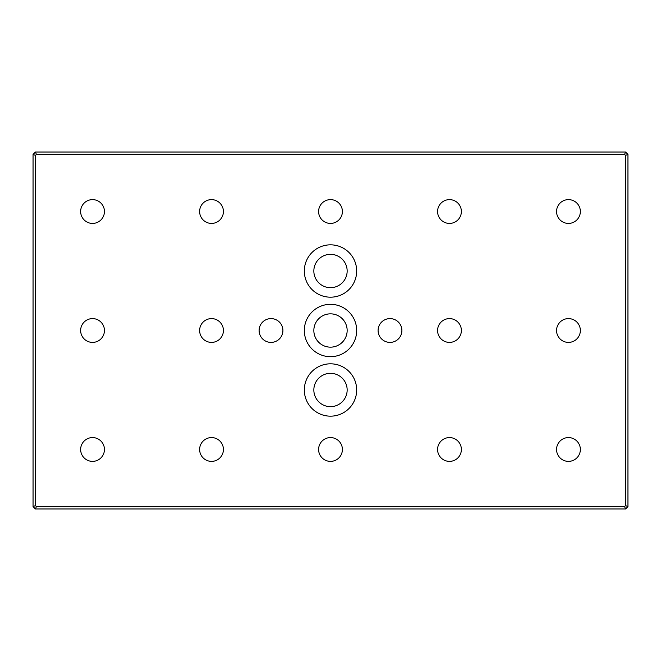 <?xml version="1.0" encoding="UTF-8"?>
<svg xmlns="http://www.w3.org/2000/svg" width="661" height="661" viewBox="0 0 661 661"><rect width="100%" height="100%" fill="white"/><g stroke="black" fill="none" stroke-linecap="round" stroke-linejoin="round"><path stroke-width="0.99" d="M92.54 199.622A11.898 11.898 0 0 0 80.642 211.52A11.898 11.898 0 0 0 92.54 223.418A11.898 11.898 0 0 0 104.438 211.52A11.898 11.898 0 0 0 92.54 199.622M211.52 199.622A11.898 11.898 0 0 0 199.622 211.52A11.898 11.898 0 0 0 211.52 223.418A11.898 11.898 0 0 0 223.418 211.52A11.898 11.898 0 0 0 211.52 199.622M330.5 199.622A11.898 11.898 0 0 0 318.602 211.52A11.898 11.898 0 0 0 330.5 223.418A11.898 11.898 0 0 0 342.398 211.52A11.898 11.898 0 0 0 330.5 199.622M211.52 437.582A11.898 11.898 0 0 0 199.622 449.48A11.898 11.898 0 0 0 211.52 461.378A11.898 11.898 0 0 0 223.418 449.48A11.898 11.898 0 0 0 211.52 437.582M92.54 437.582A11.898 11.898 0 0 0 80.642 449.48A11.898 11.898 0 0 0 92.54 461.378A11.898 11.898 0 0 0 104.438 449.48A11.898 11.898 0 0 0 92.54 437.582M330.5 437.582A11.898 11.898 0 0 0 318.602 449.48A11.898 11.898 0 0 0 330.5 461.378A11.898 11.898 0 0 0 342.398 449.48A11.898 11.898 0 0 0 330.5 437.582M568.46 437.582A11.898 11.898 0 0 0 556.562 449.48A11.898 11.898 0 0 0 568.46 461.378A11.898 11.898 0 0 0 580.358 449.48A11.898 11.898 0 0 0 568.46 437.582M449.48 437.582A11.898 11.898 0 0 0 437.582 449.48A11.898 11.898 0 0 0 449.48 461.378A11.898 11.898 0 0 0 461.378 449.48A11.898 11.898 0 0 0 449.48 437.582M449.48 199.622A11.898 11.898 0 0 0 437.582 211.52A11.898 11.898 0 0 0 449.48 223.418A11.898 11.898 0 0 0 461.378 211.52A11.898 11.898 0 0 0 449.48 199.622M568.46 199.622A11.898 11.898 0 0 0 556.562 211.52A11.898 11.898 0 0 0 568.46 223.418A11.898 11.898 0 0 0 580.358 211.52A11.898 11.898 0 0 0 568.46 199.622M92.54 318.602A11.898 11.898 0 0 0 80.642 330.5A11.898 11.898 0 0 0 92.54 342.398A11.898 11.898 0 0 0 104.438 330.5A11.898 11.898 0 0 0 92.54 318.602M211.52 318.602A11.898 11.898 0 0 0 199.622 330.5A11.898 11.898 0 0 0 211.52 342.398A11.898 11.898 0 0 0 223.418 330.5A11.898 11.898 0 0 0 211.52 318.602M449.48 318.602A11.898 11.898 0 0 0 437.582 330.5A11.898 11.898 0 0 0 449.48 342.398A11.898 11.898 0 0 0 461.378 330.5A11.898 11.898 0 0 0 449.48 318.602M568.46 318.602A11.898 11.898 0 0 0 556.562 330.5A11.898 11.898 0 0 0 568.46 342.398A11.898 11.898 0 0 0 580.358 330.5A11.898 11.898 0 0 0 568.46 318.602M271.01 318.602A11.898 11.898 0 0 0 259.112 330.5A11.898 11.898 0 0 0 271.01 342.398A11.898 11.898 0 0 0 282.908 330.5A11.898 11.898 0 0 0 271.01 318.602M389.99 318.602A11.898 11.898 0 0 0 378.092 330.5A11.898 11.898 0 0 0 389.99 342.398A11.898 11.898 0 0 0 401.888 330.5A11.898 11.898 0 0 0 389.99 318.602M330.5 304.324A26.176 26.176 0 0 0 304.324 330.5A26.176 26.176 0 0 0 330.5 356.676A26.176 26.176 0 0 0 356.676 330.5A26.176 26.176 0 0 0 330.5 304.324M330.5 313.843A16.657 16.657 0 0 0 313.843 330.5A16.657 16.657 0 0 0 330.5 347.157A16.657 16.657 0 0 0 347.157 330.5A16.657 16.657 0 0 0 330.5 313.843M330.5 244.834A26.176 26.176 0 0 0 304.324 271.01A26.176 26.176 0 0 0 330.5 297.186A26.176 26.176 0 0 0 356.676 271.01A26.176 26.176 0 0 0 330.5 244.834M330.5 254.353A16.657 16.657 0 0 0 313.843 271.01A16.657 16.657 0 0 0 330.5 287.667A16.657 16.657 0 0 0 347.157 271.01A16.657 16.657 0 0 0 330.5 254.353M330.5 363.814A26.176 26.176 0 0 0 304.324 389.99A26.176 26.176 0 0 0 330.5 416.166A26.176 26.176 0 0 0 356.676 389.99A26.176 26.176 0 0 0 330.5 363.814M330.5 373.333A16.657 16.657 0 0 0 313.843 389.99A16.657 16.657 0 0 0 330.5 406.647A16.657 16.657 0 0 0 347.157 389.99A16.657 16.657 0 0 0 330.5 373.333M627.95 154.41L627.95 506.59L625.57 508.97L35.43 508.97L33.05 506.59L33.05 154.41L35.43 152.03L625.57 152.03L627.95 154.41L625.57 155.393L624.587 154.41L36.413 154.41L35.43 155.393L35.43 505.607L36.413 506.59L624.587 506.59L625.57 505.607L625.57 155.393M35.43 152.03L36.413 154.41M35.43 155.393L33.05 154.41M35.43 505.607L33.05 506.59M625.57 152.03L624.587 154.41M36.413 506.59L35.43 508.97M624.587 506.59L625.57 508.97M627.95 506.59L625.57 505.607"/></g></svg>
